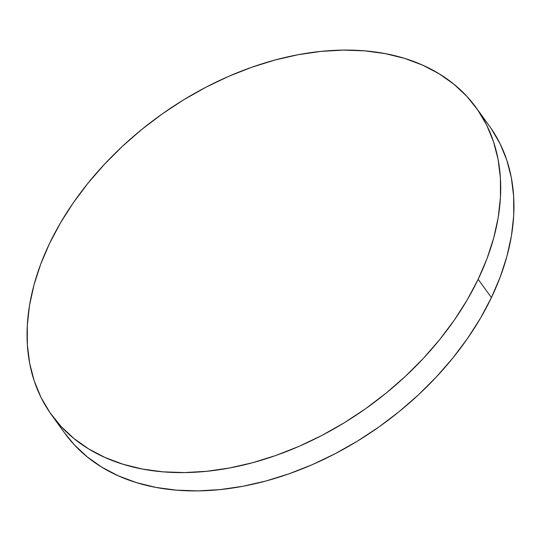 <?xml version="1.0" encoding="UTF-8"?>
<svg xmlns="http://www.w3.org/2000/svg" width="541" height="541" viewBox="0 0 541 541"><rect width="100%" height="100%" fill="white"/><g stroke="black" fill="none" stroke-linecap="round" stroke-linejoin="round"><path stroke-width="0.81" d="M51.551 414.906L64.792 433.219A262.04 179.044 -35.9 0 0 279.386 477.04A262.04 179.044 -35.9 0 0 491.417 297.597A262.04 179.044 -35.9 0 0 489.449 126.094L476.208 107.781A262.04 179.044 144.1 0 1 478.17 279.291L491.417 297.597L478.17 279.291A262.04 179.044 144.1 0 1 266.138 458.734A262.04 179.044 144.1 0 1 51.551 414.906A262.04 179.044 144.1 0 1 49.583 243.403A262.04 179.044 144.1 0 1 261.614 63.96A262.04 179.044 144.1 0 1 476.208 107.781M49.583 243.403L40.731 264.116L34.029 284.809L29.539 305.28L27.3 325.317L27.348 344.745L29.667 363.369L34.245 381.013L41.035 397.5L49.975 412.675L60.971 426.396L73.921 438.528L88.697 448.949L105.164 457.564L123.159 464.293L142.506 469.067L163.024 471.84L184.515 472.584L206.77 471.292L229.573 467.985L252.708 462.683L275.951 455.441L299.078 446.332L321.868 435.444L344.096 422.873L365.547 408.753L386.024 393.206L405.324 376.394L423.265 358.473L439.671 339.62L454.379 320.008L467.255 299.836L478.17 279.291L487.028 258.571L493.73 237.878L498.22 217.414L500.452 197.37L500.411 177.942L498.085 159.318L493.507 141.681L486.717 125.194L477.784 110.012L466.788 96.291L453.838 84.166L439.062 73.738L422.595 65.123L404.6 58.394L385.246 53.62L364.729 50.854L343.237 50.103L320.989 51.395L298.179 54.709L275.044 60.004L251.802 67.246L228.681 76.355L205.891 87.25L183.663 99.814L162.205 113.935L141.728 129.482L122.428 146.293L104.494 164.214L88.088 183.068L73.38 202.679L60.504 222.858L49.583 243.403M64.731 433.131L74.212 444.709L87.162 456.834L101.938 467.262L118.405 475.877L136.4 482.606L155.754 487.38L176.271 490.146L197.763 490.897L220.011 489.605L242.821 486.291L265.956 480.996L289.198 473.754L312.319 464.645L335.109 453.75L357.337 441.185L378.795 427.065L399.272 411.518L418.572 394.707L436.506 376.786L452.912 357.932L467.62 338.321L480.496 318.142L491.417 297.597L500.269 276.884L506.971 256.191L511.461 235.72L513.7 215.683L513.652 196.255L511.333 177.631L506.755 159.987L499.965 143.5L491.025 128.325"/></g></svg>
